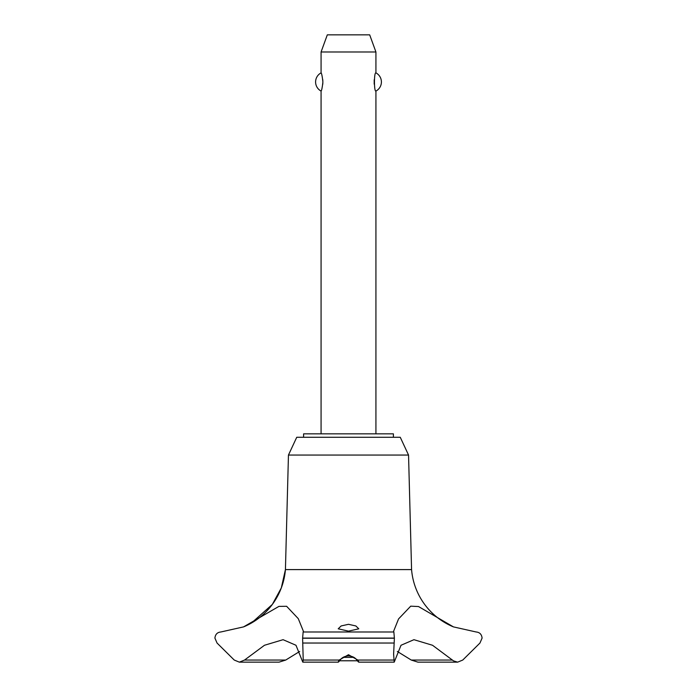 <?xml version="1.0" encoding="UTF-8"?>
<svg xmlns="http://www.w3.org/2000/svg" width="697" height="697" viewBox="0 0 697 697"><rect width="100%" height="100%" fill="white"/><g stroke="black" fill="none" stroke-linecap="round" stroke-linejoin="round"><path stroke-width="1.05" d="M393.404 437.28L393.404 433.856L303.596 433.856L303.596 437.28M408.547 455.063L400.261 437.28L296.739 437.28L288.453 455.063L285.43 569.597A68.053 68.053 0 0 1 244.603 626.455L251.504 622.996L272.344 604.421L281.309 587.919L285.43 569.597L411.57 569.597L408.547 455.063L288.453 455.063M239.35 662.15L279.07 662.15L285.735 660.05L244.542 660.05L239.35 662.15L234.244 660.05L217.046 643.035L214.911 638.086C215.338 634.348 217.307 632.31 220.818 631.987L243.532 626.899L278.948 606.381L286.624 606.294L298.281 618.657L303.387 631.247L303.143 631.987L393.857 631.987L393.613 631.247L398.553 618.936L410.716 606.172L418.505 606.538L453.468 626.899L476.182 631.987C479.693 632.31 481.662 634.348 482.089 638.086L479.954 643.035L462.756 660.05L457.65 662.15L453.468 660.861L432.523 645.265L413.931 639.689L401.019 645.265L394.206 662.15L393.613 654.134L394.389 638.225L393.857 631.987M285.735 660.05L299.675 651.46M453.468 626.899A68.053 68.053 0 0 1 411.57 569.597M303.143 631.987L302.611 638.225L394.389 638.225M302.611 638.086L394.389 638.086M393.779 660.05L357.831 660.05C359.321 662.803 358.981 662.803 356.803 660.05C355.104 657.559 352.333 656.165 348.5 655.894C344.666 656.165 341.896 657.55 340.197 660.05C338.019 662.803 337.679 662.803 339.169 660.05L348.5 654.71L357.831 660.059L358.737 662.15L394.206 662.15M348.5 631.151L338.219 628.807L341.138 625.95L348.5 624.312L355.862 625.958L358.781 628.807L348.5 631.151M302.794 662.15L338.263 662.15L339.169 660.05L303.221 660.05L302.794 662.15L295.981 645.265L283.069 639.689L264.477 645.265L244.542 660.05M375.927 433.856L375.927 91.063C373.967 92.03 373.967 71.913 375.927 72.88L375.927 51.987L321.073 51.987L321.073 72.88C321.648 73.255 322.258 76.287 322.903 81.976C322.258 87.656 321.648 90.688 321.073 91.063L321.073 433.856M322.798 84.163L322.842 83.675M322.842 80.268L322.798 79.78M374.202 79.78L374.202 84.163M321.073 51.987L327.311 34.85L369.689 34.85L375.927 51.987M375.927 72.88A10.281 10.281 0 0 1 375.927 91.063M321.073 91.063A10.281 10.281 0 0 1 321.073 72.88M343.159 657.349L353.841 657.349M357.361 660.782L339.639 660.782M302.611 638.225L303.221 660.05M452.458 660.05L411.265 660.05L417.93 662.15L457.65 662.15M397.325 651.46L411.265 660.05M302.838 643.035L394.162 643.035M243.532 626.899L244.447 626.525"/></g></svg>

